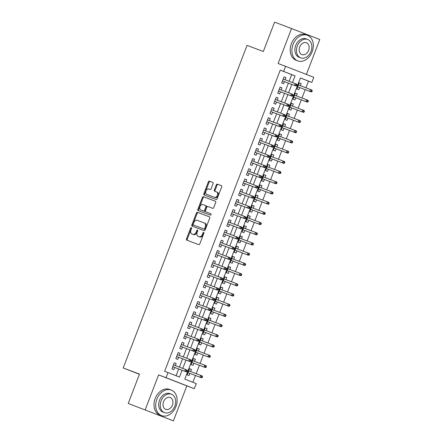 <?xml version="1.0" encoding="UTF-8"?>
<svg xmlns="http://www.w3.org/2000/svg" width="443" height="443" viewBox="0 0 443 443"><rect width="100%" height="100%" fill="white"/><g stroke="black" fill="none" stroke-linecap="round" stroke-linejoin="round"><path stroke-width="0.66" d="M191.321 227.702A0.753 0.498 -68.7 0 0 190.584 228.228L186.497 238.877A1.074 0.709 -68.7 0 0 186.774 240.128L198.757 244.647A1.074 0.709 -68.7 0 0 199.81 243.894L203.896 233.251A0.753 0.498 -68.7 0 0 202.966 232.896L202.434 234.275A3.433 2.276 -68.7 0 1 199.073 236.678L198.076 236.302A3.433 2.276 -68.7 0 1 198.06 236.296A3.433 2.276 -68.7 0 1 197.179 232.293L197.705 230.914A0.753 0.498 -68.7 0 0 196.775 230.565L196.243 231.944A3.433 2.276 -68.7 0 1 192.888 234.347L191.885 233.97A3.433 2.276 -68.7 0 0 191.885 233.97A3.433 2.276 -68.7 0 1 190.988 229.961L191.514 228.582A0.753 0.498 -68.7 0 0 191.321 227.702M191.586 228.156A0.753 0.498 -68.7 0 0 191.348 228.527L187.262 239.176A1.074 0.709 -68.7 0 0 187.461 240.388M203.968 232.824A0.753 0.498 -68.7 0 0 203.73 233.195L203.199 234.574L202.434 234.275M197.777 230.487A0.753 0.498 -68.7 0 0 197.539 230.858L197.008 232.237L196.243 231.944M213.061 183.679A1.074 0.709 -68.7 0 0 212.784 182.427A1.074 0.709 -68.7 0 0 212.778 182.422L209.417 181.154A1.074 0.709 -68.7 0 0 208.365 181.907L203.83 193.729A1.074 0.709 -68.7 0 0 204.101 194.981L216.09 199.505A1.074 0.709 -68.7 0 0 217.136 198.752L221.677 186.924A1.074 0.709 -68.7 0 0 221.4 185.672L217.336 184.144A1.074 0.709 -68.7 0 0 216.289 184.892L214.346 189.953A1.074 0.709 -68.7 0 0 214.622 191.204L216.638 191.969A2.874 1.905 -68.7 0 1 216.649 191.969A2.874 1.905 -68.7 0 1 217.386 195.33A2.874 1.905 -68.7 0 1 214.578 197.329L206.693 194.355A2.874 1.905 -68.7 0 1 206.682 194.35A2.874 1.905 -68.7 0 1 205.945 190.994A2.874 1.905 -68.7 0 1 208.753 188.995L210.065 189.488A1.074 0.709 -68.7 0 0 211.117 188.735L213.061 183.679M289.118 81.279L291.682 74.601L280.231 70.149L283.62 71.428L285.58 66.323L313.821 77.315L311.861 82.415L300.415 77.962L184.803 379.136L196.255 383.594L194.294 388.694L166.053 377.707L168.013 372.602L179.459 377.054L182.062 370.27M128.221 403.468L173.412 420.85L128.221 403.468L139.49 374.113L123.215 367.978L247.056 45.363L263.325 51.504L274.594 22.15L291.544 28.54L278.121 63.51L285.58 66.323M173.412 420.85L186.835 385.881L158.594 374.894L145.171 409.858M158.594 374.894L166.053 377.707M280.231 70.149L164.619 371.323L168.013 372.602M197.456 212.319A1.074 0.709 -68.7 0 0 196.404 213.072L191.863 224.9A1.074 0.709 -68.7 0 0 192.14 226.151L204.123 230.67A1.074 0.709 -68.7 0 0 205.175 229.917L209.716 218.094A1.074 0.709 -68.7 0 0 209.439 216.843L198.215 212.618A1.074 0.709 -68.7 0 0 197.168 213.371L192.627 225.194A1.074 0.709 -68.7 0 0 192.827 226.406M197.844 209.312L202.385 197.489A1.074 0.709 -68.7 0 1 203.437 196.736L215.414 201.255A1.074 0.709 -68.7 0 0 215.414 201.255A1.074 0.709 -68.7 0 1 215.697 202.512L213.753 207.568A1.074 0.709 -68.7 0 1 212.701 208.321L207.845 206.488A1.074 0.709 -68.7 0 0 206.792 207.241L205.508 210.597A1.074 0.709 -68.7 0 0 205.785 211.848L210.846 213.759A0.753 0.498 -68.7 0 1 210.309 215.16L198.126 210.569A1.074 0.709 -68.7 0 0 198.126 210.569A1.074 0.709 -68.7 0 1 197.844 209.312L198.608 209.611L203.149 197.788L202.385 197.489M306.395 74.424L319.785 39.532L291.544 28.54M300.36 85.704L301.174 83.577L299.258 82.858M301.174 83.577L299.269 82.835L296.915 88.96L298.826 89.707L299.645 87.559M296.439 95.915L297.259 93.789L295.343 93.069L292.995 99.171L294.905 99.913L295.73 97.77M292.518 106.126L293.338 104L291.422 103.274M293.338 104L291.428 103.258L289.08 109.382L290.985 110.124L291.81 107.976M288.603 116.332L289.417 114.205L287.501 113.486M289.417 114.205L287.513 113.463L285.159 119.588L287.064 120.335L287.889 118.187M284.683 126.543L285.497 124.417L283.581 123.697M285.497 124.417L283.592 123.675L281.239 129.799L283.149 130.541L283.974 128.392M280.762 136.754L281.582 134.628L279.666 133.902L277.318 140.01L279.228 140.752L280.054 138.604M276.847 146.96L277.661 144.833L275.745 144.113M277.661 144.833L275.751 144.091L273.403 150.216L275.308 150.963L276.133 148.815M272.927 157.171L273.741 155.044L271.825 154.319M273.741 155.044L271.836 154.302L269.482 160.427L271.393 161.169L272.212 159.02M269.006 167.382L269.826 165.256L267.91 164.53L265.562 170.638L267.472 171.38L268.297 169.232M265.086 177.588L265.905 175.461L263.989 174.741M265.905 175.461L263.995 174.719L261.647 180.844L263.552 181.586L264.377 179.443M261.171 187.799L261.985 185.672L260.069 184.947M261.985 185.672L260.074 184.93L257.726 191.055L259.631 191.797L260.456 189.648M257.25 198.01L258.064 195.884L256.148 195.158M258.064 195.884L256.159 195.141L253.806 201.266L255.716 202.008L256.541 199.859M253.33 208.216L254.149 206.089L252.233 205.369L249.885 211.472L251.796 212.214L252.621 210.071M249.415 218.427L250.229 216.3L248.313 215.575M250.229 216.3L248.318 215.558L245.97 221.683L247.875 222.425L248.7 220.276M245.494 228.638L246.308 226.511L244.392 225.786M246.308 226.511L244.403 225.769L242.05 231.894L243.96 232.636L244.78 230.487M241.573 238.843L242.393 236.717L240.477 235.997M242.393 236.717L240.483 235.975L238.129 242.099L240.04 242.842L240.865 240.699M237.653 249.055L238.472 246.928L236.556 246.203L234.214 252.311L236.119 253.053L236.944 250.904M233.738 259.266L234.552 257.139L232.636 256.414M234.552 257.139L232.641 256.392L230.294 262.522L232.198 263.264L233.024 261.115M229.817 269.471L230.631 267.345L228.715 266.625M230.631 267.345L228.726 266.603L226.373 272.727L228.283 273.469L229.109 271.326M225.897 279.683L226.716 277.556L224.8 276.831L222.452 282.939L224.363 283.681L225.188 281.532M221.982 289.894L222.796 287.767L220.88 287.042M222.796 287.767L220.885 287.02L218.537 293.15L220.442 293.892L221.267 291.743M218.061 300.099L218.875 297.973L216.959 297.253M218.875 297.973L216.97 297.231L214.617 303.355L216.527 304.097L217.347 301.954M214.141 310.31L214.955 308.184L213.044 307.459M214.955 308.184L213.05 307.442L210.696 313.566L212.607 314.308L213.432 312.16M210.22 320.522L211.04 318.395L209.124 317.67L206.781 323.778L208.686 324.52L209.511 322.371M206.305 330.727L207.119 328.601L205.203 327.881M207.119 328.601L205.209 327.859L202.861 333.983L204.766 334.725L205.591 332.582M202.385 340.938L203.199 338.812L201.283 338.087M203.199 338.812L201.294 338.07L198.94 344.194L200.851 344.936L201.676 342.788M198.464 351.149L199.284 349.023L197.368 348.298M199.284 349.023L197.373 348.276L195.02 354.406L196.93 355.148L197.755 352.999M194.543 361.355L195.363 359.229L193.447 358.509L191.105 364.611L193.01 365.353L193.835 363.21M175.362 365.625L176.176 363.498L174.271 362.756L171.917 368.881L173.828 369.623L174.653 367.48M179.282 355.413L180.096 353.287L178.191 352.545L175.838 358.669L177.748 359.417L178.568 357.268M183.197 345.208L184.017 343.081L182.106 342.339L179.758 348.464L181.663 349.206L182.488 347.057M187.118 334.997L187.937 332.87L186.027 332.128L183.673 338.253L185.584 338.995L186.409 336.852M191.038 324.785L191.852 322.659L189.947 321.917L187.594 328.041L189.504 328.789L190.329 326.641M194.959 314.58L195.773 312.453L193.862 311.711L191.514 317.836L193.419 318.578L194.244 316.429M198.874 304.369L199.693 302.242L197.783 301.5L195.435 307.625L197.34 308.367L198.165 306.224M202.794 294.158L203.608 292.031L201.703 291.289L199.35 297.414L201.26 298.161L202.086 296.013M206.715 283.952L207.529 281.826L205.624 281.084L203.271 287.208L205.181 287.95L206.001 285.801M210.63 273.741L211.449 271.614L209.539 270.872L207.191 276.997L209.096 277.739L209.921 275.596M214.55 263.53L215.37 261.403L213.46 260.661L211.106 266.786L213.017 267.533L213.842 265.385M218.471 253.324L219.285 251.198L217.38 250.456L215.027 256.58L216.937 257.322L217.762 255.174M222.392 243.113L223.206 240.986L221.295 240.244L218.947 246.369L220.852 247.111L221.677 244.968M226.307 232.902L227.126 230.775L225.216 230.033L222.868 236.158L224.773 236.905L225.598 234.757M230.227 222.696L231.041 220.57L229.136 219.828L226.783 225.952L228.693 226.694L229.518 224.546M234.148 212.485L234.962 210.359L233.057 209.617L230.703 215.741L232.614 216.483L233.433 214.34M238.063 202.274L238.882 200.147L236.972 199.405L234.624 205.53L236.529 206.277L237.354 204.129M241.983 192.068L242.803 189.942L240.892 189.2L238.539 195.324L240.449 196.066L241.274 193.918M245.904 181.857L246.718 179.731L244.813 178.989L242.459 185.113L244.37 185.855L245.195 183.712M249.824 171.646L250.638 169.519L248.728 168.777L246.38 174.907L248.285 175.649L249.11 173.501M253.739 161.44L254.559 159.314L252.648 158.572L250.301 164.696L252.205 165.438L253.031 163.29M257.66 151.229L258.474 149.103L256.569 148.361L254.216 154.485L256.126 155.227L256.951 153.084M261.58 141.018L262.394 138.892L260.49 138.15L258.136 144.28L260.047 145.022L260.866 142.873M265.501 130.812L266.315 128.686L264.405 127.944L262.057 134.068L263.962 134.81L264.787 132.662M269.416 120.601L270.236 118.475L268.325 117.733L265.972 123.857L267.882 124.599L268.707 122.456M273.337 110.39L274.151 108.264L272.246 107.522L269.892 113.652L271.803 114.394L272.628 112.245M277.257 100.184L278.071 98.058L276.161 97.316L273.813 103.441L275.718 104.183L276.543 102.034M281.172 89.973L281.992 87.847L280.081 87.105L277.733 93.229L279.638 93.971L280.463 91.828M176.081 375.742L178.673 368.997M179.387 367.142L182.594 358.786M183.302 356.931L186.514 348.575M187.223 346.725L190.429 338.369M191.143 336.514L194.35 328.158M195.058 326.303L198.27 317.947M198.979 316.097L202.191 307.741M202.9 305.886L206.106 297.53M206.82 295.675L210.026 287.319M210.735 285.469L213.947 277.113M214.656 275.258L217.862 266.902M218.576 265.047L221.782 256.691M222.491 254.841L225.703 246.485M226.412 244.63L229.624 236.274M230.332 234.419L233.539 226.063M234.253 224.213L237.459 215.857M238.168 214.002L241.38 205.646M242.088 203.791L245.295 195.435M246.009 193.585L249.215 185.229M249.93 183.374L253.136 175.018M253.845 173.163L257.056 164.807M257.765 162.958L260.971 154.601M261.686 152.746L264.892 144.39M265.601 142.535L268.812 134.179M269.521 132.33L272.727 123.974M273.442 122.118L276.648 113.762M277.362 111.907L280.569 103.551M281.277 101.702L284.489 93.346M285.198 91.491L288.404 83.134M285.093 79.762L285.912 77.636L284.002 76.894L281.648 83.024L283.559 83.766L284.384 81.617M192.877 382.276L195.474 375.514M196.183 373.659L199.389 365.303M200.103 363.454L203.309 355.092M204.024 353.243L207.23 344.887M207.939 343.032L211.15 334.675M211.859 332.826L215.065 324.464M215.78 322.615L218.986 314.259M219.695 312.404L222.907 304.048M223.615 302.198L226.822 293.836M227.536 291.987L230.742 283.631M231.456 281.776L234.663 273.42M235.371 271.57L238.583 263.208M239.292 261.359L242.498 253.003M243.213 251.148L246.419 242.792M247.128 240.942L250.339 232.586M251.048 230.731L254.254 222.375M254.969 220.52L258.175 212.164M258.889 210.314L262.095 201.958M262.804 200.103L266.016 191.747M266.725 189.892L269.931 181.536M270.645 179.686L273.852 171.33M274.56 169.475L277.772 161.119M278.481 159.264L281.693 150.908M282.401 149.058L285.608 140.702M286.322 138.847L289.528 130.491M290.237 128.636L293.449 120.28M294.158 118.431L297.364 110.074M298.078 108.219L301.284 99.863M301.993 98.008L305.205 89.652M305.914 87.803L308.472 81.141L300.398 77.996M190.628 371.566L191.442 369.44L189.538 368.698L187.184 374.822L189.095 375.564L189.914 373.416M195.363 359.229L193.453 358.487M211.04 318.395L209.129 317.648M226.716 277.556L224.806 276.814M238.472 246.928L236.562 246.186M254.149 206.089L252.239 205.347M269.826 165.256L267.915 164.514M281.582 134.628L279.671 133.886M297.259 93.789L295.348 93.047M123.215 367.978L139.423 374.285M308.472 81.141L311.861 82.415M186.835 385.881L194.294 388.694M292.507 82.559L295.071 75.88L283.62 71.428M182.776 368.421L185.982 360.065M186.697 358.21L189.903 349.854M190.612 348.004L193.824 339.643M194.532 337.793L197.739 329.437M198.453 327.582L201.659 319.226M202.368 317.376L205.58 309.015M206.288 307.165L209.495 298.809M210.209 296.954L213.415 288.598M214.13 286.748L217.336 278.387M218.045 276.537L221.256 268.181M221.965 266.326L225.171 257.97M225.886 256.12L229.092 247.759M229.801 245.909L233.012 237.553M233.721 235.698L236.927 227.342M237.642 225.493L240.848 217.131M241.562 215.281L244.769 206.925M245.477 205.07L248.689 196.714M249.398 194.865L252.604 186.503M253.318 184.653L256.525 176.297M257.233 174.442L260.445 166.086M261.154 164.237L264.36 155.875M265.075 154.026L268.281 145.669M268.995 143.814L272.201 135.458M272.91 133.609L276.122 125.247M276.831 123.398L280.037 115.042M280.751 113.186L283.957 104.83M284.666 102.981L287.878 94.619M288.587 92.77L291.793 84.414M291.682 74.601L295.071 75.88M191.442 369.44L189.526 368.714M176.176 363.498L174.26 362.778M180.096 353.287L178.18 352.567M184.017 343.081L182.101 342.356M187.937 332.87L186.021 332.15M191.852 322.659L189.936 321.939M195.773 312.453L193.857 311.728M199.693 302.242L197.777 301.522M203.608 292.031L201.692 291.311M207.529 281.826L205.613 281.1M211.449 271.614L209.533 270.894M215.37 261.403L213.454 260.683M219.285 251.198L217.369 250.472M223.206 240.986L221.29 240.267M227.126 230.775L225.21 230.055M231.041 220.57L229.125 219.844M234.962 210.359L233.046 209.639M238.882 200.147L236.966 199.428M242.803 189.942L240.887 189.216M246.718 179.731L244.802 179.011M250.638 169.519L248.722 168.8M254.559 159.314L252.643 158.588M258.474 149.103L256.563 148.383M262.394 138.892L260.478 138.172M266.315 128.686L264.399 127.961M270.236 118.475L268.32 117.755M274.151 108.264L272.235 107.544M278.071 98.058L276.155 97.333M281.992 87.847L280.076 87.127M285.912 77.636L283.996 76.916M197.008 232.237A3.433 2.276 -68.7 0 1 193.646 234.64L192.65 234.264M198.807 236.59A3.433 2.276 -68.7 0 0 198.824 236.595A3.433 2.276 -68.7 0 0 198.841 236.601L198.076 236.302M203.199 234.574A3.433 2.276 -68.7 0 1 199.837 236.977L198.841 236.601M209.517 216.876L198.215 212.618M193.22 224.147A0.753 0.498 -68.7 0 0 193.414 225.022L203.93 228.987A0.753 0.498 -68.7 0 0 204.666 228.461L205.225 227.01A3.433 2.276 -68.7 0 0 204.339 223.006A3.433 2.276 -68.7 0 0 204.323 223.001L197.135 220.287A3.433 2.276 -68.7 0 0 193.779 222.696L193.22 224.147M194.172 225.321A0.753 0.498 -68.7 0 0 194.178 225.321L204.694 229.286A0.753 0.498 -68.7 0 0 205.43 228.76L204.666 228.461M204.356 223.012L205.087 223.3A3.433 2.276 -68.7 0 1 205.103 223.305A3.433 2.276 -68.7 0 1 205.989 227.309L205.43 228.76M215.497 201.294L204.201 197.035A1.074 0.709 -68.7 0 0 203.149 197.788M206.543 212.147L205.785 211.848L206.549 212.147A1.074 0.709 -68.7 0 0 206.543 212.147A1.074 0.709 -68.7 0 0 206.549 212.147L210.912 213.792M202.805 204.588A2.874 1.905 -68.7 0 0 199.998 206.588A2.874 1.905 -68.7 0 0 200.734 209.943A2.874 1.905 -68.7 0 0 200.745 209.949L203.525 210.995A1.074 0.709 -68.7 0 0 204.572 210.248L205.862 206.887A1.074 0.709 -68.7 0 0 205.585 205.635A1.074 0.709 -68.7 0 0 205.58 205.635L202.805 204.588M206.349 205.934L205.585 205.635L206.344 205.934A1.074 0.709 -68.7 0 0 206.344 205.934A1.074 0.709 -68.7 0 1 206.626 207.186L205.336 210.541A1.074 0.709 -68.7 0 1 204.289 211.294L201.51 210.248M198.608 209.611A1.074 0.709 -68.7 0 0 198.807 210.824M206.682 194.35L207.446 194.649A2.874 1.905 -68.7 0 0 207.446 194.649A2.874 1.905 -68.7 0 0 207.457 194.649L206.693 194.355M216.66 191.974L217.402 192.262A2.874 1.905 -68.7 0 0 217.402 192.262A2.874 1.905 -68.7 0 1 218.15 195.623A2.874 1.905 -68.7 0 1 215.342 197.622L207.457 194.649M221.478 185.711L218.1 184.438A1.074 0.709 -68.7 0 0 217.048 185.191L215.11 190.252A1.074 0.709 -68.7 0 0 215.309 191.465M212.861 182.461L210.181 181.453A1.074 0.709 -68.7 0 0 209.129 182.206L204.588 194.028A1.074 0.709 -68.7 0 0 204.788 195.241M202.18 377.569L202.573 376.55L201.809 376.251L201.415 377.275L202.18 377.569L201.443 377.768L200.07 377.231L200.779 375.393L188.712 370.841M201.809 376.251L200.779 375.393L202.152 375.93L202.573 376.55M201.415 377.275L200.07 377.231L188.004 372.679M201.443 377.768L187.998 372.696M186.149 371.334L186.913 371.633L187.306 370.608L186.542 370.315L186.149 371.334L184.809 371.289L172.742 366.738L186.182 371.827L184.809 371.289L185.512 369.451L173.446 364.905M186.542 370.315L185.512 369.451L186.885 369.988L187.306 370.608M186.182 371.827L186.913 371.633M156.877 399.137A13.672 10.239 110.7 0 0 161.595 415.639A13.672 10.239 110.7 0 0 175.96 406.563A13.672 10.239 110.7 0 0 171.242 390.061A13.672 10.239 110.7 0 0 156.877 399.137M171.242 390.061L169.547 389.419A13.672 10.239 110.7 0 0 155.183 398.495A13.672 10.239 110.7 0 0 159.901 415.002L161.595 415.639M164.508 412.649L162.946 412.056A9.84 7.37 -69.3 0 1 159.552 400.179A9.84 7.37 -69.3 0 1 169.891 393.639L171.452 394.226A9.84 7.37 110.7 0 0 161.108 400.765A9.84 7.37 110.7 0 0 164.508 412.649A9.84 7.37 110.7 0 0 174.847 406.109A9.84 7.37 110.7 0 0 171.452 394.226M172.405 405.162A6.34 4.751 110.7 0 0 170.217 397.504A6.34 4.751 110.7 0 0 163.556 401.712A6.34 4.751 110.7 0 0 165.743 409.371A6.34 4.751 110.7 0 0 172.405 405.162M293.067 44.361A13.672 10.239 110.7 0 0 297.779 60.868A13.672 10.239 110.7 0 0 312.143 51.792A13.672 10.239 110.7 0 0 307.425 35.285A13.672 10.239 110.7 0 0 293.067 44.361M307.425 35.285L305.731 34.648A13.672 10.239 110.7 0 0 291.367 43.724A13.672 10.239 110.7 0 0 296.085 60.226L297.779 60.868M300.692 57.872L299.13 57.285A9.84 7.37 -69.3 0 1 295.736 45.402A9.84 7.37 -69.3 0 1 306.08 38.868L307.636 39.455A9.84 7.37 110.7 0 0 297.297 45.989A9.84 7.37 110.7 0 0 300.692 57.872A9.84 7.37 110.7 0 0 311.036 51.338A9.84 7.37 110.7 0 0 307.636 39.455M308.594 50.386A6.34 4.751 110.7 0 0 306.401 42.727A6.34 4.751 110.7 0 0 299.739 46.941A6.34 4.751 110.7 0 0 301.927 54.6A6.34 4.751 110.7 0 0 308.594 50.386M206.1 367.363L206.488 366.339L205.729 366.045L205.336 367.064L206.1 367.363L205.364 367.557L203.99 367.02L204.694 365.182L192.633 360.635M205.729 366.045L204.694 365.182L206.073 365.719L206.488 366.339M205.336 367.064L203.99 367.02L191.924 362.474L205.364 367.557M210.015 357.152L210.408 356.133L209.644 355.834L209.251 356.853L210.015 357.152L209.284 357.346L207.911 356.814L208.614 354.976L196.548 350.424M209.644 355.834L208.614 354.976L209.988 355.507L210.408 356.133M209.251 356.853L207.911 356.814L195.845 352.263L209.284 357.346M213.936 346.941L214.329 345.922L213.565 345.623L213.172 346.647L213.936 346.941L213.205 347.14L211.832 346.603L212.535 344.765L200.469 340.213M213.565 345.623L212.535 344.765L213.908 345.302L214.329 345.922M213.172 346.647L211.832 346.603L199.765 342.051M213.205 347.14L199.76 342.068M217.856 336.735L218.244 335.711L217.485 335.417L217.092 336.436L217.856 336.735L217.12 336.929L215.747 336.392L216.455 334.559L204.389 330.007M217.485 335.417L216.455 334.559L217.829 335.091L218.244 335.711M217.092 336.436L215.747 336.392L203.68 331.846M217.12 336.929L203.675 331.857M190.069 361.123L190.833 361.422L191.226 360.397L190.462 360.104L190.069 361.123L188.724 361.078L176.657 356.532L190.097 361.615L188.724 361.078L189.432 359.245L177.366 354.693M190.462 360.104L189.432 359.245L190.806 359.777L191.226 360.397M190.097 361.615L190.833 361.422M180.572 346.337L194.017 351.404L180.578 346.321M193.99 350.917L194.754 351.21L195.141 350.191L194.377 349.892L193.99 350.917L192.644 350.873L193.347 349.034L181.281 344.482M194.377 349.892L193.347 349.034L194.726 349.571L195.141 350.191M194.017 351.404L194.754 351.21M184.493 336.126L197.938 341.199L184.498 336.11M197.905 340.706L198.669 341.005L199.062 339.98L198.298 339.687L197.905 340.706L196.565 340.661L197.268 338.823L185.202 334.277M198.298 339.687L197.268 338.823L198.641 339.36L199.062 339.98M197.938 341.199L198.669 341.005M201.825 330.495L202.589 330.794L202.983 329.775L202.218 329.476L201.825 330.495L200.485 330.45L188.419 325.904L201.858 330.987L200.485 330.45L201.188 328.617L189.122 324.066M202.218 329.476L201.188 328.617L202.562 329.149L202.983 329.775M201.858 330.987L202.589 330.794M221.771 326.524L222.164 325.505L221.4 325.206L221.013 326.225L221.771 326.524L221.04 326.718L219.667 326.186L220.37 324.348L208.304 319.796M221.4 325.206L220.37 324.348L221.744 324.88L222.164 325.505M221.013 326.225L219.667 326.186L207.601 321.635L221.04 326.718M192.328 315.709L205.774 320.776L192.334 315.693M205.746 320.289L206.51 320.582L206.898 319.564L206.139 319.265L205.746 320.289L204.4 320.245L205.109 318.406L193.043 313.854M206.139 319.265L205.109 318.406L206.482 318.943L206.898 319.564M205.774 320.776L206.51 320.582M225.692 316.313L226.085 315.294L225.321 314.995L224.928 316.02L225.692 316.313L224.961 316.512L223.588 315.975L224.291 314.137L212.225 309.585M225.321 314.995L224.291 314.137L225.664 314.674L226.085 315.294M224.928 316.02L223.588 315.975L211.521 311.423M224.961 316.512L211.516 311.44M229.612 306.107L230.006 305.083L229.241 304.79L228.848 305.808L229.612 306.107L228.881 306.301L227.503 305.764L228.211 303.931L216.145 299.379M229.241 304.79L228.211 303.931L229.585 304.463L230.006 305.083M228.848 305.808L227.503 305.764L215.436 301.218M228.881 306.301L215.431 301.229M233.533 295.896L233.921 294.877L233.162 294.578L232.769 295.597L233.533 295.896L232.796 296.09L231.423 295.559L232.132 293.72L220.066 289.168M233.162 294.578L232.132 293.72L233.505 294.252L233.921 294.877M232.769 295.597L231.423 295.559L219.357 291.007M232.796 296.09L219.351 291.023M237.448 285.685L237.841 284.666L237.077 284.367L236.684 285.392L237.448 285.685L236.717 285.885L235.344 285.347L236.047 283.509L223.981 278.957M237.077 284.367L236.047 283.509L237.42 284.046L237.841 284.666M236.684 285.392L235.344 285.347L223.278 280.796L236.717 285.885M241.369 275.48L241.762 274.455L240.998 274.162L240.604 275.181L241.369 275.48L240.638 275.673L239.264 275.136L239.968 273.303L227.901 268.751M240.998 274.162L239.968 273.303L241.341 273.835L241.762 274.455M240.604 275.181L239.264 275.136L227.198 270.59L240.638 275.673M196.249 305.498L209.694 310.571L196.255 305.482M209.666 310.078L210.425 310.377L210.818 309.352L210.054 309.059L209.666 310.078L208.321 310.034L209.024 308.195L196.958 303.649M210.054 309.059L209.024 308.195L210.397 308.732L210.818 309.352M209.694 310.571L210.425 310.377M213.581 299.867L214.346 300.166L214.739 299.147L213.975 298.848L213.581 299.867L212.241 299.828L200.175 295.276L213.615 300.36L212.241 299.828L212.945 297.989L200.878 293.438M213.975 298.848L212.945 297.989L214.318 298.521L214.739 299.147M213.615 300.36L214.346 300.166M217.502 289.661L218.266 289.955L218.659 288.936L217.895 288.637L217.502 289.661L216.156 289.617L204.09 285.065L217.53 290.148L216.156 289.617L216.865 287.778L204.799 283.227M217.895 288.637L216.865 287.778L218.238 288.315L218.659 288.936M217.53 290.148L218.266 289.955M208.005 274.87L221.45 279.943L208.011 274.854M221.422 279.45L222.187 279.749L222.574 278.725L221.81 278.431L221.422 279.45L220.077 279.406L220.78 277.567L208.714 273.021M221.81 278.431L220.78 277.567L222.159 278.104L222.574 278.725M221.45 279.943L222.187 279.749M211.926 264.659L225.371 269.732L211.931 264.648M225.337 269.239L226.102 269.538L226.495 268.519L225.731 268.22L225.337 269.239L223.997 269.2L224.701 267.362L212.634 262.81M225.731 268.22L224.701 267.362L226.074 267.893L226.495 268.519M225.371 269.732L226.102 269.538M245.289 265.268L245.677 264.249L244.918 263.95L244.525 264.969L245.289 265.268L244.553 265.462L243.179 264.931L243.888 263.092L231.822 258.54M244.918 263.95L243.888 263.092L245.261 263.624L245.677 264.249M244.525 264.969L243.179 264.931L231.113 260.379M244.553 265.462L231.108 260.395M229.258 259.033L230.022 259.327L230.415 258.308L229.651 258.009L229.258 259.033L227.918 258.989L215.852 254.437L229.291 259.52L227.918 258.989L228.621 257.15L216.555 252.599M229.651 258.009L228.621 257.15L229.995 257.688L230.415 258.308M229.291 259.52L230.022 259.327M249.204 255.057L249.597 254.038L248.833 253.739L248.445 254.764L249.204 255.057L248.473 255.257L247.1 254.719L247.803 252.881L235.737 248.335M248.833 253.739L247.803 252.881L249.176 253.418L249.597 254.038M248.445 254.764L247.1 254.719L235.034 250.168M248.473 255.257L235.028 250.184M233.179 248.822L233.943 249.121L234.33 248.097L233.572 247.803L233.179 248.822L231.833 248.778L219.767 244.226L233.206 249.315L231.833 248.778L232.542 246.939L220.476 242.393M233.572 247.803L232.542 246.939L233.915 247.476L234.33 248.097M233.206 249.315L233.943 249.121M253.125 244.852L253.518 243.827L252.754 243.534L252.36 244.553L253.125 244.852L252.394 245.045L251.02 244.508L251.724 242.675L239.657 238.124M252.754 243.534L251.724 242.675L253.097 243.207L253.518 243.827M252.36 244.553L251.02 244.508L238.954 239.962L252.394 245.045M223.682 234.031L237.127 239.104L223.687 234.02M237.099 238.611L237.858 238.91L238.251 237.891L237.487 237.592L237.099 238.611L235.754 238.572L236.457 236.734L224.391 232.182M237.487 237.592L236.457 236.734L237.83 237.265L238.251 237.891M237.127 239.104L237.858 238.91M257.045 234.64L257.438 233.622L256.674 233.323L256.281 234.341L257.045 234.64L256.314 234.834L254.935 234.303L255.644 232.464L243.578 227.912M256.674 233.323L255.644 232.464L257.018 232.996L257.438 233.622M256.281 234.341L254.935 234.303L242.869 229.751M256.314 234.834L242.864 229.767M227.602 223.826L241.047 228.893L227.608 223.809M241.014 228.405L241.778 228.699L242.171 227.68L241.407 227.381L241.014 228.405L239.674 228.361L240.377 226.523L228.311 221.971M241.407 227.381L240.377 226.523L241.751 227.06L242.171 227.68M241.047 228.893L241.778 228.699M260.966 224.429L261.353 223.41L260.595 223.111L260.202 224.136L260.966 224.429L260.229 224.629L258.856 224.092L259.565 222.253L247.499 217.707M260.595 223.111L259.565 222.253L260.938 222.79L261.353 223.41M260.202 224.136L258.856 224.092L246.79 219.54M260.229 224.629L246.784 219.556M244.935 218.194L245.699 218.493L246.092 217.469L245.328 217.175L244.935 218.194L243.589 218.15L231.523 213.604L244.962 218.687L243.589 218.15L244.298 216.311L232.232 211.765M245.328 217.175L244.298 216.311L245.671 216.849L246.092 217.469M244.962 218.687L245.699 218.493M264.881 214.224L265.274 213.199L264.51 212.906L264.117 213.925L264.881 214.224L264.15 214.418L262.777 213.88L263.48 212.047L251.414 207.496M264.51 212.906L263.48 212.047L264.853 212.579L265.274 213.199M264.117 213.925L262.777 213.88L250.71 209.334L264.15 214.418M235.438 203.403L248.883 208.476L235.443 203.392M248.855 207.983L249.619 208.282L250.007 207.263L249.243 206.964L248.855 207.983L247.51 207.944L248.213 206.106L236.152 201.554M249.243 206.964L248.213 206.106L249.592 206.637L250.007 207.263M248.883 208.476L249.619 208.282M268.801 204.013L269.194 202.994L268.43 202.695L268.037 203.714L268.801 204.013L268.07 204.206L266.697 203.675L267.4 201.836L255.334 197.285M268.43 202.695L267.4 201.836L268.774 202.368L269.194 202.994M268.037 203.714L266.697 203.675L254.631 199.123M268.07 204.206L254.625 199.14M272.722 193.801L273.115 192.783L272.351 192.483L271.958 193.508L272.722 193.801L271.985 194.001L270.612 193.464L271.321 191.625L259.255 187.079M272.351 192.483L271.321 191.625L272.694 192.162L273.115 192.783M271.958 193.508L270.612 193.464L258.546 188.912M271.985 194.001L258.54 188.928M276.637 183.596L277.03 182.571L276.266 182.278L275.878 183.297L276.637 183.596L275.906 183.79L274.533 183.252L275.236 181.42L263.17 176.868M276.266 182.278L275.236 181.42L276.609 181.951L277.03 182.571M275.878 183.297L274.533 183.252L262.466 178.706M275.906 183.79L262.461 178.717M280.557 173.385L280.951 172.366L280.186 172.067L279.793 173.086L280.557 173.385L279.826 173.578L278.453 173.047L279.156 171.208L267.09 166.657M280.186 172.067L279.156 171.208L280.53 171.74L280.951 172.366M279.793 173.086L278.453 173.047L266.387 168.495L279.826 173.578M284.478 163.174L284.871 162.155L284.107 161.856L283.714 162.88L284.478 163.174L283.747 163.373L282.368 162.836L283.077 160.997L271.011 156.451M284.107 161.856L283.077 160.997L284.45 161.534L284.871 162.155M283.714 162.88L282.368 162.836L270.302 158.284M283.747 163.373L270.296 158.301M288.399 152.968L288.786 151.943L288.028 151.65L287.634 152.669L288.399 152.968L287.662 153.162L286.289 152.625L286.998 150.792L274.931 146.24M288.028 151.65L286.998 150.792L288.371 151.323L288.786 151.943M287.634 152.669L286.289 152.625L274.223 148.078M287.662 153.162L274.217 148.089M292.314 142.757L292.707 141.738L291.943 141.439L291.549 142.458L292.314 142.757L291.583 142.951L290.209 142.419L290.913 140.581L278.846 136.029M291.943 141.439L290.913 140.581L292.286 141.112L292.707 141.738M291.549 142.458L290.209 142.419L278.143 137.867M291.583 142.951L278.138 137.884M296.234 132.546L296.627 131.527L295.863 131.228L295.47 132.252L296.234 132.546L295.503 132.745L294.13 132.208L294.833 130.369L282.767 125.823M295.863 131.228L294.833 130.369L296.206 130.906L296.627 131.527M295.47 132.252L294.13 132.208L282.064 127.656L295.503 132.745M300.155 122.34L300.548 121.316L299.784 121.022L299.39 122.041L300.155 122.34L299.418 122.534L298.045 121.997L298.754 120.164L286.687 115.612M299.784 121.022L298.754 120.164L300.127 120.695L300.548 121.316M299.39 122.041L298.045 121.997L285.979 117.45L299.418 122.534M304.07 112.129L304.463 111.11L303.699 110.811L303.311 111.835L304.07 112.129L303.339 112.323L301.965 111.791L302.669 109.953L290.602 105.401M303.699 110.811L302.669 109.953L304.048 110.484L304.463 111.11M303.311 111.835L301.965 111.791L289.899 107.239M303.339 112.323L289.894 107.256M307.99 101.918L308.383 100.899L307.619 100.6L307.226 101.624L307.99 101.918L307.259 102.117L305.886 101.58L306.589 99.741L294.523 95.195M307.619 100.6L306.589 99.741L307.963 100.279L308.383 100.899M307.226 101.624L305.886 101.58L293.82 97.028M307.259 102.117L293.814 97.045M311.911 91.712L312.304 90.688L311.54 90.394L311.147 91.413L311.911 91.712L311.18 91.906L309.801 91.369L310.51 89.536L298.444 84.984M311.54 90.394L310.51 89.536L311.883 90.067L312.304 90.688M311.147 91.413L309.801 91.369L297.735 86.822L311.18 91.906M239.358 193.198L252.803 198.265L239.364 193.181M252.77 197.777L253.534 198.071L253.928 197.052L253.163 196.753L252.77 197.777L251.43 197.733L252.133 195.895L240.067 191.343M253.163 196.753L252.133 195.895L253.507 196.432L253.928 197.052M252.803 198.265L253.534 198.071M256.691 187.566L257.455 187.865L257.848 186.841L257.084 186.547L256.691 187.566L255.351 187.522L243.285 182.976L256.724 188.059L255.351 187.522L256.054 185.683L243.988 181.137M257.084 186.547L256.054 185.683L257.427 186.221L257.848 186.841M256.724 188.059L257.455 187.865M260.611 177.355L261.376 177.654L261.763 176.635L261.005 176.336L260.611 177.355L259.266 177.316L247.2 172.764L260.639 177.848L259.266 177.316L259.975 175.478L247.908 170.926M261.005 176.336L259.975 175.478L261.348 176.009L261.763 176.635M260.639 177.848L261.376 177.654M251.115 162.57L264.56 167.637L251.12 162.553M264.532 167.149L265.291 167.443L265.684 166.424L264.92 166.125L264.532 167.149L263.186 167.105L263.89 165.267L251.823 160.715M264.92 166.125L263.89 165.267L265.263 165.804L265.684 166.424M264.56 167.637L265.291 167.443M255.035 152.359L268.48 157.431L255.041 152.348M268.447 156.938L269.211 157.237L269.604 156.213L268.84 155.919L268.447 156.938L267.107 156.894L267.81 155.056L255.744 150.509M268.84 155.919L267.81 155.056L269.183 155.593L269.604 156.213M268.48 157.431L269.211 157.237M272.367 146.727L273.132 147.026L273.525 146.007L272.761 145.708L272.367 146.727L271.022 146.688L258.956 142.137L272.401 147.22L271.022 146.688L271.731 144.85L259.664 140.298M272.761 145.708L271.731 144.85L273.104 145.382L273.525 146.007M272.401 147.22L273.132 147.026M276.288 136.522L277.052 136.815L277.44 135.796L276.681 135.497L276.288 136.522L274.942 136.477L262.876 131.925L276.316 137.009L274.942 136.477L275.651 134.639L263.585 130.087M276.681 135.497L275.651 134.639L277.025 135.176L277.44 135.796M276.316 137.009L277.052 136.815M266.791 121.731L280.236 126.803L266.797 121.72M280.203 126.31L280.967 126.609L281.36 125.585L280.596 125.291L280.203 126.31L278.863 126.266L279.566 124.428L267.5 119.881M280.596 125.291L279.566 124.428L280.94 124.965L281.36 125.585M280.236 126.803L280.967 126.609M270.712 111.52L284.157 116.592L270.717 111.509M284.124 116.099L284.888 116.398L285.281 115.379L284.517 115.08L284.124 116.099L282.784 116.06L283.487 114.222L271.421 109.67M284.517 115.08L283.487 114.222L284.86 114.754L285.281 115.379M284.157 116.592L284.888 116.398M288.044 105.894L288.808 106.187L289.196 105.168L288.437 104.869L288.044 105.894L286.699 105.849L274.632 101.297L288.072 106.381L286.699 105.849L287.407 104.011L275.341 99.459M288.437 104.869L287.407 104.011L288.781 104.548L289.196 105.168M288.072 106.381L288.808 106.187M278.547 91.103L291.992 96.175L278.553 91.092M291.965 95.682L292.723 95.981L293.116 94.957L292.352 94.664L291.965 95.682L290.619 95.638L291.322 93.8L279.256 89.253M292.352 94.664L291.322 93.8L292.696 94.337L293.116 94.957M291.992 96.175L292.723 95.981M282.468 80.892L295.913 85.964L282.473 80.881M295.88 85.471L296.644 85.77L297.037 84.751L296.273 84.452L295.88 85.471L294.54 85.433L295.243 83.594L283.177 79.042M296.273 84.452L295.243 83.594L296.616 84.126L297.037 84.751M295.913 85.964L296.644 85.77M191.348 228.527L190.584 228.228M203.73 233.195L202.966 232.896M197.539 230.858L196.775 230.565M193.646 234.64L192.888 234.347M199.837 236.977L199.073 236.678M187.262 239.176L186.497 238.877M192.627 225.194L191.863 224.9M197.168 213.371L196.404 213.072M204.694 229.286L203.93 228.987M205.989 227.309L205.225 227.01M204.201 197.035L203.437 196.736M204.289 211.294L203.525 210.995M205.336 210.541L204.572 210.248M206.626 207.186L205.862 206.887M215.342 197.622L214.578 197.329M215.11 190.252L214.346 189.953M217.048 185.191L216.289 184.892M218.1 184.438L217.336 184.144M204.588 194.028L203.83 193.729M209.129 182.206L208.365 181.907M210.181 181.453L209.417 181.154M198.824 236.595L198.06 236.296M205.103 223.305L204.339 223.006M217.413 192.268L216.649 191.969"/></g></svg>
